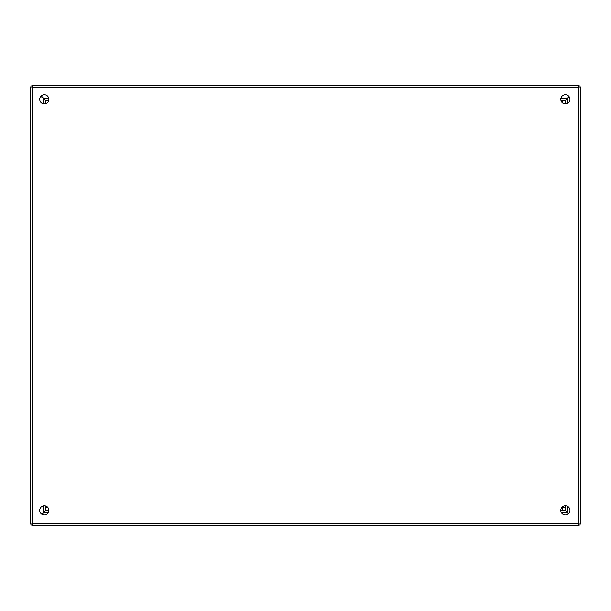 <?xml version="1.0" encoding="UTF-8"?>
<svg xmlns="http://www.w3.org/2000/svg" width="611" height="611" viewBox="0 0 611 611"><rect width="100%" height="100%" fill="white"/><g stroke="black" fill="none" stroke-linecap="round" stroke-linejoin="round"><path stroke-width="0.92" d="M32.826 87.793L32.169 87.136L32.818 87.793M32.818 523.184L32.162 523.841L32.826 523.192M578.197 523.192L578.854 523.848L578.197 523.184M578.197 87.793L578.854 87.136L578.197 87.793M44.297 103.87A4.583 4.583 0 0 1 39.715 99.288A4.583 4.583 0 0 1 44.297 94.705A4.583 4.583 0 0 1 48.88 99.288A4.583 4.583 0 0 1 44.297 103.87M44.297 514.974A4.583 4.583 0 0 1 39.715 510.391A4.583 4.583 0 0 1 44.297 505.809A4.583 4.583 0 0 1 48.88 510.391A4.583 4.583 0 0 1 44.297 514.974M565.381 103.87A4.583 4.583 0 0 1 560.799 99.288A4.583 4.583 0 0 1 565.381 94.705A4.583 4.583 0 0 1 569.964 99.288A4.583 4.583 0 0 1 565.381 103.87L565.374 100.502L569.055 96.553M565.381 514.974A4.583 4.583 0 0 1 560.799 510.391A4.583 4.583 0 0 1 565.381 505.809A4.583 4.583 0 0 1 569.964 510.391A4.583 4.583 0 0 1 565.381 514.974M31.871 525.46L31.871 524.139L32.528 523.482L31.871 524.139L30.55 524.139L32.528 523.482L31.871 525.46L579.129 525.46L578.472 523.482L580.45 524.139L580.45 86.861L578.472 87.518L579.129 86.861L578.472 87.518L579.129 85.54L31.871 85.54L32.528 87.518L31.871 86.861L30.55 86.861L30.55 524.139L30.55 86.861L32.528 87.518L31.871 86.861L32.055 85.54M580.45 523.955L579.129 524.139L578.472 523.482L32.528 523.482L32.528 87.518L578.472 87.518L578.472 523.482L579.129 524.139L579.129 525.46M579.129 85.54L579.129 86.861L580.45 87.045M41.563 514.065L45.619 510.384L45.619 506L45.626 510.498L42.022 514.37M41.258 95.858L45.626 100.502L45.619 103.679L45.619 100.616L40.868 96.248M568.421 513.82L565.374 510.391L560.799 510.391M569.36 97.012L565.633 100.38M565.381 505.809L565.381 510.384L568.81 513.431M48.88 510.391L45.367 510.62M45.512 100.616L48.681 100.632M560.99 100.609L565.488 100.616M44.382 99.372L44.977 99.983L44.382 99.372M44.977 511.017L44.382 511.628L44.993 511.04M566.007 511.04L566.618 511.628L566.023 511.017M566.023 99.983L566.618 99.372L566.007 99.96M562.319 510.391L562.319 506.977M42.396 514.004A9.165 9.165 0 0 1 42.006 513.614M48.681 509.047L48.681 510.391M42.006 97.386A9.165 9.165 0 0 1 42.396 96.996M568.604 96.996A9.165 9.165 0 0 1 568.994 97.386M561.967 507.329L565.381 507.329M43.641 511.949L43.641 505.855M43.641 103.824L43.641 99.051M566.939 512.369L561.249 512.369M48.429 512.369L44.061 512.369M567.359 99.051L567.359 103.419M567.359 506.259L567.359 511.949M44.061 98.631L48.834 98.631M560.845 98.631L566.939 98.631M45.619 507.329L47.711 507.329M565.381 103.671L564.037 103.671M562.319 102.701L562.319 100.609"/></g></svg>
